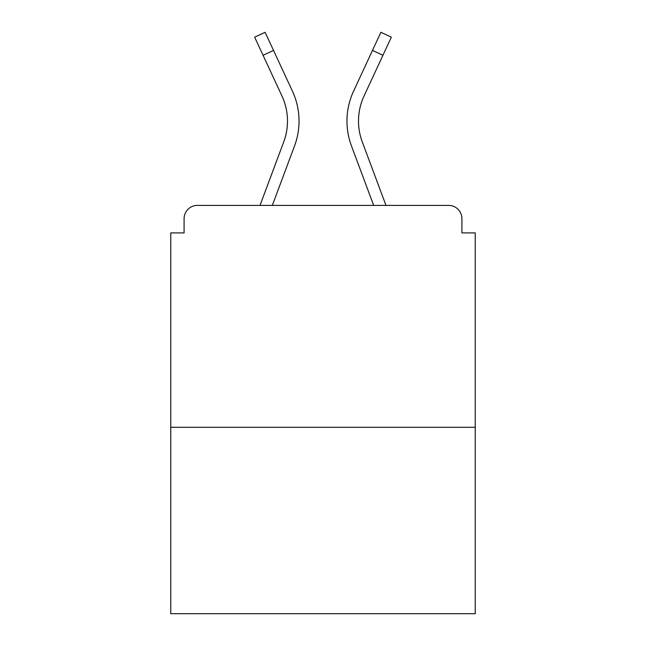 <?xml version="1.0" encoding="UTF-8"?>
<svg xmlns="http://www.w3.org/2000/svg" width="646" height="646" viewBox="0 0 646 646"><rect width="100%" height="100%" fill="white"/><g stroke="black" fill="none" stroke-linecap="round" stroke-linejoin="round"><path stroke-width="0.97" d="M461.914 232.907L461.914 218.703L461.914 232.907L475.23 232.907L475.23 613.7L170.77 613.7L170.77 232.907L184.086 232.907L184.086 218.703L184.086 232.907M475.23 427.297L170.77 427.297M461.914 218.703A13.316 13.316 0 0 0 448.599 205.388L197.401 205.388A13.316 13.316 0 0 0 184.086 218.703M448.599 205.388L392.235 205.388L448.599 205.388M253.765 205.388L197.401 205.388L253.765 205.388M272.337 205.388L294.552 145.899A71.012 71.012 0 0 0 292.436 91.175L273.524 50.42L263.059 55.273L254.653 37.153L265.118 32.3L273.524 50.42M263.059 55.273L281.971 96.036A59.472 59.472 0 0 1 283.739 141.862L260.023 205.388M373.663 205.388L351.448 145.899A71.012 71.012 0 0 1 353.564 91.175L380.882 32.3L391.347 37.153L364.029 96.036A59.472 59.472 0 0 0 362.261 141.862L385.977 205.388M358.506 121.06A59.472 59.472 0 0 1 364.029 96.036A59.472 59.472 0 0 0 358.506 121.06A59.472 59.472 0 0 1 364.029 96.036A59.472 59.472 0 0 0 358.506 121.06A59.472 59.472 0 0 1 364.029 96.036A59.472 59.472 0 0 0 358.506 121.06A59.472 59.472 0 0 1 364.029 96.036A59.472 59.472 0 0 0 358.506 121.06A59.472 59.472 0 0 1 364.029 96.036A59.472 59.472 0 0 0 358.506 121.06A59.472 59.472 0 0 1 364.029 96.036A59.472 59.472 0 0 0 358.506 121.06A59.472 59.472 0 0 1 364.029 96.036A59.472 59.472 0 0 0 358.506 121.06A59.472 59.472 0 0 1 364.029 96.036A59.472 59.472 0 0 0 358.506 121.06A59.472 59.472 0 0 1 364.029 96.036A59.472 59.472 0 0 0 358.506 121.06A59.472 59.472 0 0 1 364.029 96.036A59.472 59.472 0 0 0 358.506 121.06A59.472 59.472 0 0 1 364.029 96.036A59.472 59.472 0 0 0 358.506 121.06A59.472 59.472 0 0 1 364.029 96.036A59.472 59.472 0 0 0 362.261 141.862A59.472 59.472 0 0 1 358.506 121.06A59.472 59.472 0 0 0 362.261 141.862A59.472 59.472 0 0 1 358.506 121.06A59.472 59.472 0 0 0 362.261 141.862A59.472 59.472 0 0 1 358.506 121.06A59.472 59.472 0 0 0 362.261 141.862A59.472 59.472 0 0 1 358.506 121.06A59.472 59.472 0 0 0 362.261 141.862A59.472 59.472 0 0 1 358.506 121.06A59.472 59.472 0 0 0 362.261 141.862A59.472 59.472 0 0 1 358.506 121.06A59.472 59.472 0 0 0 362.261 141.862A59.472 59.472 0 0 1 358.506 121.06A59.472 59.472 0 0 0 362.261 141.862A59.472 59.472 0 0 1 358.506 121.06A59.472 59.472 0 0 0 362.261 141.862A59.472 59.472 0 0 1 358.506 121.06A59.472 59.472 0 0 0 362.261 141.862A59.472 59.472 0 0 1 358.506 121.06A59.472 59.472 0 0 0 362.261 141.862A59.472 59.472 0 0 1 358.506 121.06A59.472 59.472 0 0 0 362.261 141.862M281.971 96.036A59.472 59.472 0 0 1 283.739 141.862A59.472 59.472 0 0 0 281.971 96.036A59.472 59.472 0 0 1 287.494 121.06A59.472 59.472 0 0 0 281.971 96.036A59.472 59.472 0 0 1 287.494 121.06A59.472 59.472 0 0 0 281.971 96.036M382.941 55.273L372.476 50.42"/></g></svg>
